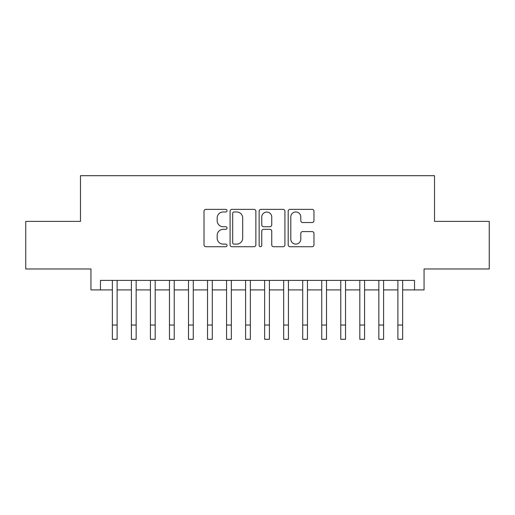 <?xml version="1.0" encoding="UTF-8"?>
<svg xmlns="http://www.w3.org/2000/svg" width="515" height="515" viewBox="0 0 515 515"><rect width="100%" height="100%" fill="white"/><g stroke="black" fill="none" stroke-linecap="round" stroke-linejoin="round"><path stroke-width="0.77" d="M227.044 210.667A1.307 1.307 0 0 0 225.737 209.36L205.884 209.36A1.867 1.867 0 0 0 204.017 211.227L204.017 244.857A1.867 1.867 0 0 0 205.884 246.73L225.737 246.73A1.307 1.307 0 0 0 227.044 245.417A1.307 1.307 0 0 0 225.737 244.11L223.169 244.11A5.98 5.98 0 0 1 217.188 238.136L217.188 235.329A5.98 5.98 0 0 1 223.169 229.349L225.737 229.349A1.307 1.307 0 0 0 227.044 228.042A1.307 1.307 0 0 0 225.737 226.735L223.169 226.735A5.98 5.98 0 0 1 217.188 220.755L217.188 217.954A5.98 5.98 0 0 1 223.169 211.974L225.737 211.974A1.307 1.307 0 0 0 227.044 210.667M312.103 222.532A1.867 1.867 0 0 0 313.97 220.665L313.97 211.227A1.867 1.867 0 0 0 312.103 209.36L290.054 209.36A1.867 1.867 0 0 0 288.188 211.227L288.188 244.857A1.867 1.867 0 0 0 290.054 246.73L312.103 246.73A1.867 1.867 0 0 0 313.97 244.857L313.97 233.462A1.867 1.867 0 0 0 312.103 231.596L302.666 231.596A1.867 1.867 0 0 0 300.799 233.462L300.799 239.115A4.995 4.995 0 0 1 295.803 244.11A4.995 4.995 0 0 1 290.801 239.115L290.801 216.976A4.995 4.995 0 0 1 295.803 211.974A4.995 4.995 0 0 1 300.799 216.976L300.799 220.665A1.867 1.867 0 0 0 302.666 222.532L312.103 222.532M100.464 289.906L100.464 280.392L414.536 280.392L414.536 289.906L424.057 289.906L424.057 268.972L489.25 268.972L489.25 221.379L434.525 221.379L434.525 175.699L80.475 175.699L80.475 221.379L25.75 221.379L25.75 268.972L90.943 268.972L90.943 289.906L112.36 289.906M255.865 211.227A1.867 1.867 0 0 0 253.998 209.36L231.95 209.36A1.867 1.867 0 0 0 230.083 211.227L230.083 244.857A1.867 1.867 0 0 0 231.95 246.73L253.998 246.73A1.867 1.867 0 0 0 255.865 244.857L255.865 211.227M261.002 209.36L283.05 209.36A1.867 1.867 0 0 1 284.917 211.227L284.917 244.857A1.867 1.867 0 0 1 283.05 246.73L273.613 246.73A1.867 1.867 0 0 1 271.746 244.857L271.746 231.222A1.867 1.867 0 0 0 269.879 229.349L263.622 229.349A1.867 1.867 0 0 0 261.749 231.222L261.749 245.417A1.307 1.307 0 0 1 260.442 246.73A1.307 1.307 0 0 1 259.135 245.417L259.135 211.227A1.867 1.867 0 0 1 261.002 209.36M117.117 289.906L131.396 289.906M136.153 289.906L150.432 289.906M155.189 289.906L169.461 289.906M174.225 289.906L188.496 289.906M193.26 289.906L207.532 289.906M212.289 289.906L226.568 289.906M231.325 289.906L245.603 289.906M250.361 289.906L264.639 289.906M269.397 289.906L283.675 289.906M288.432 289.906L302.711 289.906M307.468 289.906L321.74 289.906M326.504 289.906L340.776 289.906M345.539 289.906L359.811 289.906M364.569 289.906L378.847 289.906M383.604 289.906L397.883 289.906M402.64 289.906L414.536 289.906M234.003 211.974A1.307 1.307 0 0 0 232.696 213.281L232.696 242.803A1.307 1.307 0 0 0 234.003 244.11L236.713 244.11A5.98 5.98 0 0 0 242.694 238.136L242.694 217.954A5.98 5.98 0 0 0 236.713 211.974L234.003 211.974M271.746 217.066A4.995 4.995 0 0 0 266.751 212.071A4.995 4.995 0 0 0 261.749 217.066L261.749 224.868A1.867 1.867 0 0 0 263.622 226.735L269.879 226.735A1.867 1.867 0 0 0 271.746 224.868L271.746 217.066M112.36 325.029L117.117 325.029L117.117 339.301L112.36 339.301L112.36 280.392M117.117 325.029L117.117 280.392M131.396 325.029L136.153 325.029L136.153 339.301L131.396 339.301L131.396 280.392M136.153 325.029L136.153 280.392M150.432 325.029L155.189 325.029L155.189 339.301L150.432 339.301L150.432 280.392M155.189 325.029L155.189 280.392M169.461 325.029L174.225 325.029L174.225 339.301L169.461 339.301L169.461 280.392M174.225 325.029L174.225 280.392M188.496 325.029L193.26 325.029L193.26 339.301L188.496 339.301L188.496 280.392M193.26 325.029L193.26 280.392M207.532 325.029L212.289 325.029L212.289 339.301L207.532 339.301L207.532 280.392M212.289 325.029L212.289 280.392M226.568 325.029L231.325 325.029L231.325 339.301L226.568 339.301L226.568 280.392M231.325 325.029L231.325 280.392M245.603 325.029L250.361 325.029L250.361 339.301L245.603 339.301L245.603 280.392M250.361 325.029L250.361 280.392M264.639 325.029L269.397 325.029L269.397 339.301L264.639 339.301L264.639 280.392M269.397 325.029L269.397 280.392M283.675 325.029L288.432 325.029L288.432 339.301L283.675 339.301L283.675 280.392M288.432 325.029L288.432 280.392M302.711 325.029L307.468 325.029L307.468 339.301L302.711 339.301L302.711 280.392M307.468 325.029L307.468 280.392M321.74 325.029L326.504 325.029L326.504 339.301L321.74 339.301L321.74 280.392M326.504 325.029L326.504 280.392M340.776 325.029L345.539 325.029L345.539 339.301L340.776 339.301L340.776 280.392M345.539 325.029L345.539 280.392M359.811 325.029L364.569 325.029L364.569 339.301L359.811 339.301L359.811 280.392M364.569 325.029L364.569 280.392M378.847 325.029L383.604 325.029L383.604 339.301L378.847 339.301L378.847 280.392M383.604 325.029L383.604 280.392M397.883 325.029L402.64 325.029L402.64 339.301L397.883 339.301L397.883 280.392M402.64 325.029L402.64 280.392"/></g></svg>

